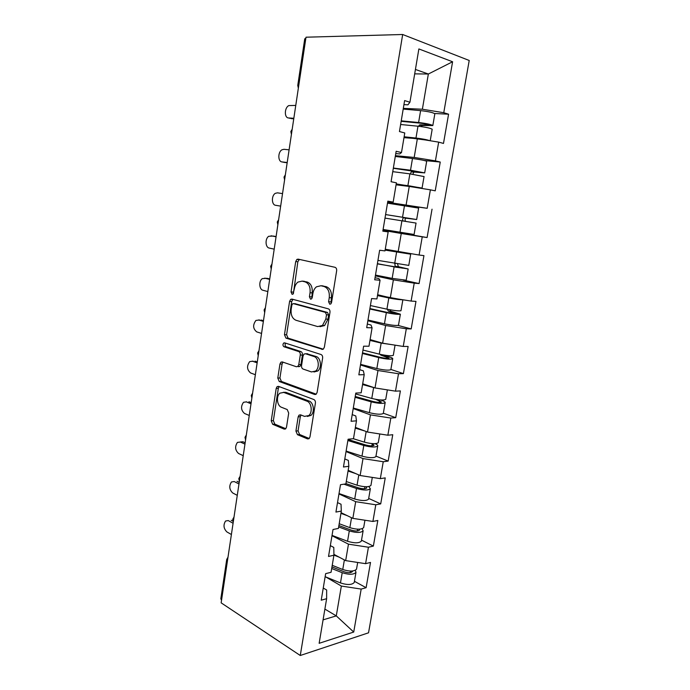 <?xml version="1.0" encoding="UTF-8"?>
<svg xmlns="http://www.w3.org/2000/svg" width="690" height="690" viewBox="0 0 690 690"><rect width="100%" height="100%" fill="white"/><g stroke="black" fill="none" stroke-linecap="round" stroke-linejoin="round"><path stroke-width="1.03" d="M329.742 304.195L330.786 303.945L331.554 302.505L336.651 270.773C336.806 268.919 336.254 267.763 334.995 267.297L298.115 259.13L296.873 259.423L295.708 261.57L291.033 291.956L292.086 294.311L292.991 294.104L294.363 288.739C294.863 285.789 296.053 283.581 297.916 282.098L302.082 281.123L305.066 281.856C308.879 283.374 310.535 287.005 310.052 292.75L309.422 296.743L310.517 299.149L311.492 298.925L312.26 297.485L312.889 293.474C313.398 290.55 314.588 288.334 316.46 286.816L320.936 285.746L324.05 286.505C328.017 288.075 329.751 291.792 329.251 297.657L328.595 301.737L329.742 304.195M295.924 431.052L297.45 434.674L307.498 438.892L309.155 438.581L309.974 436.891L315.399 403.141C315.554 401.356 315.02 400.14 313.812 399.51L278.51 386.348L277.104 386.624L276.207 388.41L271.23 420.788L272.662 424.29L284.159 429.111L285.677 428.835L286.514 427.136L288.705 413.094L287.221 409.541L281.442 407.264C277.018 405.806 275.966 396.129 279.899 393.162L283.737 392.42L306.947 401.175C311.526 402.581 312.812 412.353 308.81 415.544L304.523 416.389L300.59 414.828L299.029 415.13L298.166 416.863L295.924 431.052L298.063 430.871L299.589 434.484L309.224 438.512M221.145 602.844L305.998 37.208L402.675 34.5L300.271 655.5L221.145 602.844M321.842 349.407L323.394 349.054L324.386 347.13L329.967 312.372C330.13 310.543 329.587 309.362 328.337 308.844L291.956 299.089L290.654 299.382L289.584 301.409L284.461 334.71L285.945 338.117L322.756 349.407M322.627 358.093L317.133 392.343L316.227 394.145L314.614 394.473L279.252 381.51L277.794 378.051L279.95 364.044L280.899 362.19L282.279 361.914L296.372 366.744L297.839 366.442L298.787 364.579L300.279 355.057C300.426 353.289 299.917 352.124 298.753 351.564L284.004 346.768C282.745 345.768 282.633 344.526 283.659 343.042L284.608 342.844L321.022 354.513C322.247 355.091 322.782 356.281 322.627 358.093M402.675 34.5L469.217 60.479L368.538 632.808L300.271 655.5M354.436 581.299L366.114 587.707L370.513 562.436L365.588 563.67L345.673 560.616L333.908 554.355M366.114 587.707L361.18 589.079L353.728 632.049L319.142 643.313L326.629 598.696L321.221 600.197L325.654 573.64L331.062 572.295L333.926 555.209L328.526 556.459L333.02 529.506L338.419 528.419L341.326 511.083L335.935 512.066L340.498 484.708L345.888 483.888L348.847 466.293L343.456 467.009L348.088 439.237L353.478 438.693L356.471 420.831L351.089 421.271L355.798 393.067L361.172 392.808L364.216 374.679L358.843 374.825L363.621 346.19L368.986 346.225L372.074 327.819L366.709 327.664L371.565 298.589L376.921 298.925L380.061 280.235L374.704 279.778L379.638 250.246L384.986 250.901L388.168 231.909L382.821 231.141L387.832 201.144L393.171 202.118L396.405 182.833L391.075 181.729L396.155 151.265L401.485 152.568L404.771 132.972L399.45 131.54L404.616 100.585L409.929 102.224L418.873 48.938L452.597 61.764L443.765 112.712L422.375 109.236L403.322 108.356M434.562 113.505L448.578 114.204L443.765 112.712M448.578 114.204L443.489 143.425L438.668 142.123L435.416 160.865L414.181 157.441L395.422 155.664M424.333 160.511L440.246 162.047L435.416 160.865M440.246 162.047L435.226 190.837L430.388 189.836L427.188 208.302L387.642 202.282M387.556 202.8L427.188 208.302M432.035 209.182L427.093 237.55L422.246 236.843L419.089 255.033L385.262 249.228M403.245 280.106L419.08 283.573L423.945 255.628L419.089 255.033M419.08 283.573L414.216 283.15L411.111 301.073L390.333 297.778L377.628 294.734M398.044 325.43L411.18 328.923L415.975 301.383L411.111 301.073M411.18 328.923L406.307 328.785L403.245 346.44L382.622 343.189L370.107 339.584M390.876 369.443L403.4 373.618L408.126 346.475L403.245 346.44M403.4 373.618L398.51 373.747L395.491 391.152L375.015 387.944L362.69 383.787M383.347 413.207L395.724 417.666L400.381 390.92L395.491 391.152M395.724 417.666L390.825 418.062L387.849 435.218L367.52 432.044L355.376 427.36M375.972 456.125L388.16 461.084L392.757 434.717L387.849 435.218M388.16 461.084L383.252 461.739L380.319 478.644L360.137 475.514L348.165 470.313M368.693 498.43L380.707 503.89L385.236 477.894L380.319 478.644M380.707 503.89L375.791 504.787L372.902 521.459L352.849 518.363L341.058 512.67M361.517 540.158L373.359 546.092L377.818 520.467L372.902 521.459M373.359 546.092L368.434 547.23L365.588 563.67M330.338 545.618L333.788 547.429L333.926 555.209M345.673 560.616L348.467 544.168L331.985 535.716M368.434 547.23L348.467 544.168M337.514 502.587L341.024 504.243L341.326 511.083M352.849 518.363L355.686 501.682L338.963 493.919M375.791 504.787L355.686 501.682M344.802 458.928L348.364 460.428L348.847 466.293M360.137 475.514L363.009 458.591L346.035 451.545M383.252 461.739L363.009 458.591M352.202 414.621L355.807 415.975L356.471 420.831M367.52 432.044L370.435 414.871L353.211 408.558M390.825 418.062L370.435 414.871M359.706 369.668L363.371 370.849L364.216 374.679M375.015 387.944L377.973 370.521L360.49 364.958M398.51 373.747L377.973 370.521M367.322 324.041L371.039 325.059L372.074 327.819M382.622 343.189L385.624 325.516L367.873 320.729M406.307 328.785L385.624 325.516M375.05 277.725L378.827 278.57L380.061 280.235M390.333 297.778L393.386 279.838L375.36 275.862M414.216 283.15L393.386 279.838M382.898 230.719L388.168 231.909M398.165 251.695L401.261 233.487L382.959 230.331M422.246 236.843L401.261 233.487M387.728 201.739L393.171 202.118M406.117 204.921L409.256 186.438L396.077 184.808M430.388 189.836L409.256 186.438M395.775 153.568L399.717 153.93L401.485 152.568M414.181 157.441L417.372 138.673L403.986 137.664M438.668 142.123L417.372 138.673M297.778 85.284L304.747 38.795L305.817 38.399M403.935 104.647L407.937 104.82L409.929 102.224M422.375 109.236L428.352 74.02L415.432 69.448M414.69 73.856L428.352 74.02L452.597 61.764M323.075 619.861L336.28 615.885L341.352 586.052L325.163 576.599M324.887 609.089L336.28 615.885L353.728 632.049M323.256 588.044L326.655 589.993L326.629 598.696M361.18 589.079L341.352 586.052M221.55 600.197L220.826 598.825L226.691 559.676M383.019 229.96L427.093 237.55M331.062 303.669L331.381 297.795C331.89 291.939 330.156 288.23 326.189 286.661L324.05 286.505M321.48 285.789L326.189 286.661M302.755 281.175L307.205 282.02C311.009 283.53 312.673 287.161 312.19 292.888L311.828 298.572M299.408 259.423L297.839 261.777L293.379 293.673M292.991 299.365L291.715 301.521L286.6 334.745L288.075 338.143L323.231 349.175M326.499 314.821L325.37 312.354L293.483 303.652L292.56 303.859L291.81 305.273L291.171 309.396C290.697 314.994 292.301 318.625 296.001 320.272L317.685 326.577L322.471 325.473L325.818 319.091L326.499 314.821L328.638 314.907L327.5 312.449L325.37 312.354M295.199 303.747L327.5 312.449M319.979 326.68L324.611 325.533L327.957 319.168L325.818 319.091M328.638 314.907L327.957 319.168M316.193 394.171L281.391 381.441L279.252 381.51M280.899 362.19L283.021 362.164L282.089 364.01L279.933 377.991L281.391 381.441M298.511 366.709L299.978 366.407L300.926 364.553L302.418 355.048C302.565 353.28 302.056 352.124 300.883 351.564L286.143 346.777L284.004 346.768M285.669 343.18C284.78 344.69 284.936 345.888 286.143 346.777M311.492 371.936L315.649 371.039C319.901 367.805 318.702 357.705 313.941 356.497L305.506 353.754L304.031 354.074L303.057 355.962L301.556 365.519C301.401 367.287 301.918 368.469 303.091 369.055L311.492 371.936M313.959 371.979L317.788 370.987C322.04 367.761 320.841 357.696 316.08 356.488L313.941 356.497M306.731 353.754L316.08 356.488M301.107 415.035L300.305 416.717L298.063 430.871M307.343 416.441L310.949 415.389C314.951 412.215 313.665 402.46 309.086 401.062L306.947 401.175M283.349 392.3L285.876 392.325L309.086 401.062M279.174 386.598L278.337 388.323L273.361 420.633L274.801 424.126L285.798 428.723M420.969 126.563L422.435 125.511L432.82 125.563C431.017 124.433 426.273 123.415 418.597 122.51L401.235 120.845M401.157 121.319L420.331 123.165C424.971 123.708 427.843 124.329 428.939 125.011L420.012 124.821L418.399 126.253M434.821 113.962L434.847 113.781C433.061 112.548 428.309 111.495 420.615 110.624L403.193 109.089M432.164 129.392L432.19 129.228C430.379 128.133 425.644 127.124 417.976 126.21L400.623 124.502M429.741 140.682C426.946 139.682 422.349 138.802 415.966 138.035L404.133 136.784M404.064 137.181L425.187 139.941M295.769 105.423L288.825 105.587C284.332 107.683 284.159 117.999 288.627 117.964L290.3 118.387M293.759 118.792L291.275 118.637M293.837 118.292L288.627 117.964M412.818 174.268L413.741 172.276L414.5 172.086L424.686 172.897L410.507 170.223L393.352 168.05M393.317 168.291L420.831 172.31L412.077 171.543L411.318 171.732L410.412 173.932M396.189 184.092L409.662 185.929L418.235 187.473L410.576 186.654M415.932 187.516L422.073 188.06L396.224 183.92M426.662 161.382L426.679 161.279C424.833 160.451 420.106 159.528 412.491 158.51L395.292 156.466M424.048 176.58L409.886 173.863L392.757 171.655M405.918 221.447C404.763 220.541 404.745 219.454 405.858 218.187L416.665 219.524L385.589 214.555M385.589 214.581L412.844 218.911L403.426 217.79C402.305 219.066 402.33 220.162 403.495 221.067M418.623 208.104L387.495 203.145M383.105 229.468L414.095 234.471L416.053 223.077L385.003 218.109M406.246 280.106L408.161 268.971L398.38 266.676L397.569 264.054M395.223 263.64C394.654 264.986 394.887 265.917 395.948 266.426L404.375 268.332L395.844 267.185L377.396 263.675M385.141 249.953L406.91 253.558L385.253 249.306M400.968 252.143L410.697 254.187L385.115 250.099M408.773 265.4L377.939 260.389M408.161 268.971L377.361 263.882M406.229 280.2L392.153 278.38L375.489 275.077M398.501 325.094L400.381 314.2L390.79 311.224L389.764 309.732M387.323 309.249L388.349 311.104L396.629 313.536L388.134 312.596L369.9 308.577M400.994 310.603L400.976 310.741C398.958 311.147 394.283 310.621 386.926 309.163L370.401 305.558M402.589 299.727C399.889 299.822 395.301 299.236 388.824 297.968L377.49 295.57M377.551 295.216L398.372 299.055M400.381 314.2C398.363 314.631 393.68 314.114 386.34 312.648L369.831 308.999M398.475 325.257C396.448 325.784 391.773 325.292 384.442 323.791L367.986 320.031M360.594 364.346L376.852 368.546C384.106 370.176 388.763 370.547 390.833 369.676L392.714 358.774C392.946 358.317 391.877 357.722 389.505 356.997L382.89 354.902M380.018 354.306L380.863 355.143L388.996 358.084C387.746 358.559 384.916 358.317 380.518 357.36L362.509 352.84M393.335 355.16L393.3 355.367C391.239 356.126 386.572 355.712 379.293 354.134L362.974 350.072M392.524 344.75L381.173 343.094L369.969 340.394M370.064 339.825L375.481 341.127M392.714 358.774C390.652 359.559 385.986 359.154 378.715 357.567L362.405 353.47M289.11 149.825L283.952 149.307L282.029 149.764C277.768 151.912 277.794 161.745 282.063 161.926L284.245 162.374M287.169 162.745L284.711 162.469M287.204 162.512L282.063 161.926M282.538 193.605L277.458 192.838L275.353 193.321C271.308 195.503 271.498 204.913 275.595 205.292L280.657 206.12M273.283 236.058L268.772 236.273C264.943 238.473 265.279 247.494 269.221 248.064L274.206 249.142M273.697 236.109L276.086 236.584M271.049 235.782L276.06 236.791M266.452 278.277L262.312 278.639C258.681 280.839 259.138 289.515 262.924 290.257L267.841 291.568M267.375 278.346L269.738 278.941M264.727 278.139L269.669 279.39M259.742 319.97L255.947 320.419C252.661 324.895 252.911 328.716 256.714 331.881L261.562 333.425M261.139 320.022L263.468 320.721M258.491 319.927L263.364 321.411M355.229 396.474L373.023 401.468C377.378 402.503 380.19 402.684 381.466 402.003L375.748 399.355M380.319 399.95L382.044 400.545C384.382 401.382 385.417 402.106 385.158 402.71C383.045 403.84 378.396 403.547 371.203 401.83L355.091 397.302M385.779 399.079L385.736 399.355C383.631 400.459 378.974 400.157 371.781 398.449L355.652 393.947M382.191 389.065L375.222 387.97M374.86 387.892L362.552 384.563M383.355 413.155L383.304 413.457C381.19 414.673 376.542 414.405 369.366 412.663L353.297 408.023M253.135 361.155L249.677 361.638C246.597 365.976 246.899 369.754 250.582 372.954L255.369 374.722M254.989 361.137L257.284 361.948M252.342 361.163L257.146 362.862M348.045 439.487L365.631 444.955C369.944 446.068 372.747 446.171 374.049 445.291L371.781 443.575M378.336 442.368L378.275 442.713C376.128 444.153 371.487 443.963 364.363 442.135L353.289 438.711M364.803 431L355.247 428.111M375.127 443.67C377.128 444.541 377.982 445.326 377.706 446.025C375.558 447.491 370.918 447.301 363.803 445.473L347.881 440.513M375.947 456.254L375.886 456.616C373.721 458.169 369.09 458.005 361.991 456.142L346.113 451.079M246.649 401.83L243.51 402.287C240.612 406.514 240.957 410.248 244.536 413.483L249.254 415.466M248.918 401.709L251.186 402.624M246.278 401.847L251.013 403.771M370.996 485.053L370.927 485.458C368.736 487.226 364.113 487.14 357.058 485.199L346.285 481.542M355.635 473.564L348.045 471.046M368.822 486.545L370.358 488.727C368.167 490.512 363.544 490.435 356.497 488.486L343.922 484.19M368.641 498.741L368.564 499.172C366.364 501.043 361.741 500.983 354.712 499.008L339.031 493.54M345.94 483.595L358.343 487.821C362.612 489.003 365.407 489.046 366.735 487.968L365.967 486.743M244.959 444.127L240.284 441.997L242.932 441.755L237.438 442.402C234.712 446.508 235.083 450.199 238.568 453.477L243.225 455.676M242.932 441.755L245.166 442.764M363.751 527.134L363.673 527.609C361.439 529.687 356.834 529.704 349.856 527.652L339.204 523.727M347.165 515.62L340.946 513.369M362.138 528.73L363.121 530.826C360.887 532.93 356.281 532.956 349.304 530.895L338.669 526.944M361.431 540.632L361.344 541.124C359.102 543.306 354.505 543.358 347.544 541.27L332.037 535.397M338.902 525.547L351.167 530.093C355.385 531.335 358.17 531.317 359.524 530.049L359.335 529.187M234.203 481.542L231.461 481.974C228.882 485.976 229.296 489.633 232.685 492.953L237.274 495.351M237.015 481.266L239.223 482.388M234.376 481.62L238.982 483.966M356.618 568.638L356.523 569.172C354.255 571.562 349.666 571.674 342.749 569.509L332.226 565.317M339.161 557.149L333.926 555.096M355.341 570.302L355.98 572.346C353.703 574.753 349.114 574.874 342.206 572.709L331.692 568.491M354.324 581.946L354.229 582.498C351.952 584.991 347.363 585.129 340.472 582.938L325.145 576.685M331.959 566.921L344.077 571.769C348.26 573.08 351.038 573.002 352.418 571.544L352.443 571.018M228.218 520.57L225.561 521.028C223.137 524.926 223.569 528.549 226.872 531.912L231.4 534.517M231.185 520.277L232.866 521.217M228.537 520.726L233.082 523.27M298.347 88.225L297.761 85.37L298.813 85.137M227.476 560.694L226.725 559.435L227.993 557.21M331.381 297.795L329.251 297.657M323.075 285.902L320.936 285.746M311.561 296.873L309.422 296.743M312.19 292.888L310.052 292.75M307.205 282.02L305.066 281.856M304.221 281.287L302.082 281.123M293.172 292.094L291.033 291.956M297.839 261.777L295.708 261.57M330.734 301.858L328.595 301.737M288.075 338.143L285.945 338.117M286.6 334.745L284.461 334.71M291.715 301.521L289.584 301.409M295.613 303.764L293.483 303.652M315.804 394.421L314.614 394.473M279.933 377.991L277.794 378.051M282.089 364.01L279.95 364.044M300.926 364.553L298.787 364.579M302.418 355.048L300.279 355.057M300.883 351.564L298.753 351.564M307.645 353.754L305.506 353.754M300.305 416.717L298.166 416.863M285.876 392.325L283.737 392.42M285.453 428.999L284.159 429.111M274.801 424.126L272.662 424.29M273.361 420.633L271.23 420.788M278.337 388.323L276.207 388.41M308.93 438.754L307.498 438.892M299.589 434.484L297.45 434.674M420.012 124.821L422.435 125.511M426.705 125.235L426.877 124.243M418.597 122.51L420.615 110.624M415.966 138.035L417.976 126.21M412.077 171.543L414.5 172.086M418.666 172.258L418.752 171.75M410.507 170.223L412.491 158.51M407.911 185.515L409.886 173.863M404.245 217.583L406.677 217.988M402.529 217.221L404.487 205.689M399.976 232.288L401.916 220.809M398.38 266.676L395.948 266.426M402.253 268.194L402.33 267.746M394.671 263.537L396.595 252.169M392.153 278.38L394.068 267.065M390.79 311.224L388.349 311.104M394.49 313.588L394.646 312.699M386.926 309.163L388.824 297.968M384.442 323.791L386.34 312.648M383.312 355.134L380.863 355.143M386.84 358.326L387.064 357.015M379.293 354.134L381.173 343.094M376.852 368.546L378.715 357.567M379.302 402.425L379.595 400.692M371.781 398.449L373.626 387.573M369.366 412.663L371.203 401.83M371.867 445.887L372.229 443.756M364.363 442.135L366.166 431.517M361.991 456.142L363.803 445.473M364.536 488.744L364.881 486.709M357.058 485.199L358.8 474.936M354.712 499.008L356.497 488.486M357.308 530.99L357.618 529.187M349.856 527.652L351.538 517.733M347.544 541.27L349.304 530.895M350.184 572.648L350.451 571.079M342.749 569.509L344.379 559.926M340.472 582.938L342.206 572.709M292.198 129.211L290.852 131.523M290.844 131.574L291.422 134.386M285.358 174.803L284.021 177.097L284.591 179.9M278.622 219.731L277.285 222.007L277.863 224.776M271.972 264.02L270.653 266.271M270.644 266.314L271.222 269.022M265.426 307.68L264.115 309.913M264.106 309.983L264.675 312.656M258.966 350.736L257.663 352.944M257.646 353.038L258.224 355.686M252.6 393.179L251.307 395.387M251.289 395.508L251.859 398.139M246.321 435.036L245.036 437.244M245.01 437.391L245.58 440.004M240.129 476.316L238.852 478.524M238.818 478.696L239.378 481.301M234.022 517.043L232.746 519.26M232.711 519.449L233.272 522.054M299.003 259.638L296.873 259.423M292.793 299.503L290.654 299.382M324.611 325.533L322.471 325.473M299.978 366.407L297.839 366.442M285.281 343.059L283.659 343.042M317.788 370.987L315.649 371.039M301.004 414.992L299.029 415.13M310.949 415.389L308.81 415.544M279.045 386.547L277.104 386.624M419.33 124.993L421.754 125.684M432.82 125.563L434.847 113.781M430.206 140.751L432.19 129.228M411.318 171.732L413.741 172.276M424.686 172.897L426.679 161.279M422.073 188.06L424.065 176.502M403.426 217.79L405.858 218.187M416.665 219.524L418.632 208.078M408.765 265.469L410.697 254.187M400.976 310.741L402.865 299.771M393.3 355.367L395.051 345.155M385.736 399.355L387.366 389.876M383.304 413.457L385.158 402.71M378.275 442.713L379.785 433.958M375.886 456.616L377.706 446.025M370.927 485.458L372.307 477.402M368.564 499.172L370.358 488.727M363.673 527.609L364.941 520.234M361.344 541.124L363.121 530.826M356.523 569.172L357.679 562.454M354.229 582.498L355.98 572.346"/></g></svg>
